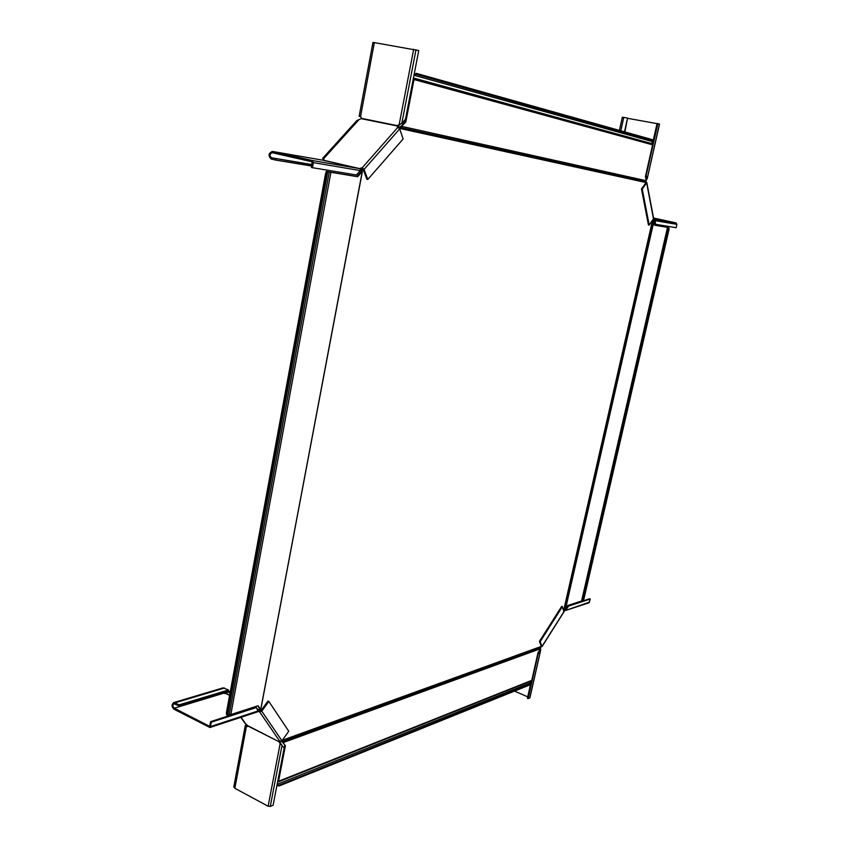 <?xml version="1.0" encoding="UTF-8"?>
<svg xmlns="http://www.w3.org/2000/svg" width="849" height="849" viewBox="0 0 849 849"><rect width="100%" height="100%" fill="white"/><g stroke="black" fill="none" stroke-linecap="round" stroke-linejoin="round"><path stroke-width="1.27" d="M565.434 609.306L564.107 610.251L653.03 220.029L654.664 225.24L667.526 227.341L581.576 601.028L567.864 605.464L565.434 609.306L653.921 221.324M539.455 641.366L540.176 641.653L562.399 606.621L561.688 606.345L539.455 641.366L541.248 646.163L540.76 647.14L281.974 741.103L285.391 745.751L282.547 742.228L283.216 742.567L540.537 648.678L540.76 647.14M641.462 188.945L648.434 224.943L649.209 225.112L642.258 189.104L641.462 188.945L645.887 182.875L645.802 181.973L400.017 127.785L405.822 121.98L405.058 121.832L401.163 126.246L646.216 180.72L645.802 181.973M364.062 169.407L399.709 128.878L403.148 138.96L367.808 179.436L364.062 169.407L362.215 167.762L361.982 169.418L362.746 169.588L362.576 168.718L360.507 169.153M260.611 710.963L258.457 709.541L258.043 710.104M654.653 225.197L667.526 227.341M667.505 227.277L669.033 228.126L668.97 229.676L584.027 598.534L583.412 599.999L581.83 600.296M282.547 742.228L281.39 741.442L281.772 740.997M278.122 785.675L277.092 784.869M530.583 682.776L277.252 784.317L279.204 785.93L529.818 684.931L530.71 684.007L530.37 681.312M277.591 782.056L278.536 781.271L285.391 745.751M530.996 681.004L531.761 680.357L538.011 652.669L540.537 648.678M277.878 780.921L284.723 745.422M260.76 709.584L259.741 709.732L260.781 709.541L362.746 169.588L260.643 709.828M361.313 171.265L361.409 170.373L362.364 170.564M260.027 710.114L259.858 709.074M361.982 169.418L361.175 171.604M259.89 709.286L260.473 709.202L258.117 705.752L230.822 714.593L227.776 714.444M362.343 171.105L361.377 170.914L360.995 171.891L361.77 172.071L357.673 176.73L356.898 176.55L360.995 171.891M326.175 174.703L325.4 174.523L326.228 171.562L327.661 172.007L326.175 174.703L226.439 714.412M356.898 176.55L326.387 171.466M325.4 174.523L226.365 713.001M227.436 715.07L227.054 713.351M327.247 171.678L357.673 176.73M257.746 705.869L259.783 708.862M281.879 741.761L540.739 647.532M401.163 126.246L399.603 126.989L400.017 127.785L399.285 128.146M398.722 127.626L399.603 126.989M416.721 73.492L414.185 74.372M652.616 141.645L414.068 75.285L416.901 73.523L652.743 139.756L653.274 140.679L652.064 141.985L652.584 144.839L645.431 176.56L646.216 180.72M413.452 77.97L414.015 79.53L405.822 121.98M405.058 121.832L413.23 79.106M400.25 126.756L400.654 127.552L645.94 181.728M652.966 219.849L654.972 220.623L655.672 224.327L676.133 227.702L676.908 224.348L676.112 222.947L653.528 217.991M653.528 219.053L653.528 219.965M676.112 222.947L653.719 219.106L654.972 220.623L676.908 224.348M655.672 224.327L654.897 224.157L654.197 220.453M649.209 225.112L653.645 218.564L646.821 182.556L645.834 181.909M642.258 189.104L646.811 182.535M657.03 123.636L627.91 118.361M619.42 130.396L622.338 117.194L627.549 118.053L624.896 131.935M624.503 131.828L627.549 118.053M645.983 179.447L646.269 178.566L647.065 178.725L645.856 174.692M646.259 179.68L647.118 179.075L659.408 124.103M652.446 143.959L653.008 141.443M653.231 140.456L657.073 123.434L659.418 124.05M646.322 174.788L657.879 123.583M646.269 178.566L645.686 175.456M397.502 127.117L400.303 124.028M398.107 125.822L397.406 125.663L399.21 124.4L401.8 123.466L405.482 119.285L418.737 50.558L374.345 42.609L372.944 42.482L359.138 116.302L360.528 116.568L361.674 118.404L356.771 120.664M413.675 49.2L399.21 124.4L399.911 124.548M360.857 116.695L359.138 116.302M367.808 179.436L366.853 179.224L363.096 169.184M399.709 128.878L397.152 126.713L397.406 125.663L361.674 118.404M324.063 159.962L323.639 159.389M321.007 159.877L323.904 160.312L323.936 159.325L322.62 158.36L324.031 159.941M397.916 127.254L362.215 167.762L359.371 168.527L360.125 168.718L360.284 170.585L356.389 175L311.466 167.529L312.103 161.798L272.221 152.714C269.558 153.913 269.282 155.59 271.415 157.765L311.954 164.844M397.587 126.947L397.268 125.981L361.525 118.722M312.453 167.762L313.387 162.626L312.336 160.514L272.412 151.44C268.411 153.245 267.997 155.77 271.192 159.018L275.745 160.079L275.967 158.816M359.573 168.59L323.66 160.419M311.742 166.064L275.745 160.079M359.053 119.55L323.511 158.805L323.883 159.75M359.902 168.664L323.904 160.312M222.926 692.646L226.587 693.76M256.292 707.546L211.528 722.085L209.958 727.497L258.329 711.589L256.292 707.546L255.443 707.121L210.658 721.639L209.639 726.341L174.257 708.193C172.58 706.506 172.517 705.02 174.045 703.725L179.054 705.922L228.349 691.012L228.54 689.961L179.256 704.829L179.054 705.922M258.457 709.541L257.618 709.477M209.958 727.497L174.066 709.276C171.562 706.739 171.456 704.511 173.758 702.579L179.256 704.829M228.54 689.961L223.085 687.86M211.528 722.085L210.658 721.639M279.236 741.23L281.953 740.784L288.756 731.233L268.857 701.444L268.008 701.03L260.908 710.751M268.857 701.444L261.757 711.175L259.624 711.876L258.563 711.186M225.558 693.601C226.142 692.264 227.659 691.967 230.09 692.71M224.592 693.537C225.569 691.638 227.468 690.99 230.302 691.595M246.486 724.6L245.297 725.417L246.369 726.659L247.855 725.736L245 723.295M247.123 725.057L246.38 725.587L247.526 726.542M279.809 741.432L281.231 744.722M281.56 744.923L284.128 748.192L273.123 805.223L270.269 806.423L268.125 806.221L234.844 788.286L233.804 786.927M279.799 741.495L279.077 741.761L280.128 743.745L280.849 743.491M268.125 806.221L280.128 743.745L282.07 745.178L270.269 806.423M247.855 725.736L279.077 741.761L247.887 725.991M527.728 696.838L514.494 691.107M539.943 649.623L540.526 650.366L538.139 654.133L528.11 698.578L527.409 698.271L530.572 684.209M540.399 648.901L540.739 649.952L529.872 697.517M531.315 680.94L530.816 683.148M528.11 698.578L529.787 697.878M539.815 650.069L537.926 653.051M540.176 641.653L541.959 646.45L540.962 646.609M562.399 606.621L563.842 611.864M584.473 600.445L583.39 600.031M563.906 610.442L564.638 609.9M564.765 609.837L566.187 609.762L568.48 606.133L567.769 605.857L589.599 598.778L590.288 599.044L588.973 602.79L565.264 610.59L589.588 602.079M564.479 610.622L565.264 610.59M568.48 606.133L590.288 599.044M565.476 609.486L567.769 605.857M564.511 609.964L653.295 220.464M563.683 610.378L652.52 220.464M645.824 182.514L399.454 128.369M541.025 646.503L282.314 740.275M669.033 228.126L583.412 599.999M668.121 227.447L582.318 600.36M278.09 785.633L530.71 684.007M278.536 781.271L531.761 680.357M260.781 709.477L362.268 171.466M327.226 172.549L227.341 715.091M329.242 172.029L229.23 714.54M330.908 172.358L230.822 714.593M415.49 74.15L653.274 140.679M413.505 78.012L652.181 143.693M414.015 79.53L652.584 144.839M646.683 183.034L653.518 219.074M645.94 179.266L646.195 178.152M620.81 130.788L623.782 117.374M360.549 116.578L374.345 42.609M401.8 123.466L415.999 49.73M321.219 159.92L272.518 151.462M360.125 168.718L312.336 160.514M312.007 164.579L271.415 157.765M360.284 170.585L313.387 162.626M254.138 707.546L253.522 707.238M229.601 695.395L225.908 693.569M223.616 693.23L174.257 708.193M224.571 688.008L175.212 702.76M258.521 710.804L210.722 726.5M281.953 740.784L261.757 711.175M279.883 741.464L259.624 711.876L260.303 710.953M245.998 724.261L241.052 717.267M247.101 726.415L246.369 726.659L234.844 788.286M564.065 611.503L541.959 646.45M667.622 227.352L581.692 600.933M278.005 782.003L531.283 680.951M259.709 709.775L259.847 709.032M361.143 171.657L361.419 170.203M260.781 709.541L362.321 171.275M326.228 171.562L325.963 172.984M327.661 172.018L227.617 715.283M226.577 714.794L227.553 715.283M277.74 785.59L278.398 785.941M666.868 227.129L667.558 227.288M416.042 73.364L416.806 73.502M647.118 179.075L659.535 124.103M356.835 120.6L322.62 158.36M272.412 151.44L321.113 159.899M173.758 702.579L223.138 687.839M240.808 717.352L245.043 723.348M258.255 709.371L257.183 708.83M254.403 707.461L253.787 707.153M229.633 695.193L226.375 693.58M233.804 786.959L245.297 725.417M281.083 744.255L282.027 745.157M540.739 649.952L529.946 697.719M564.054 611.758L541.959 646.694"/></g></svg>
